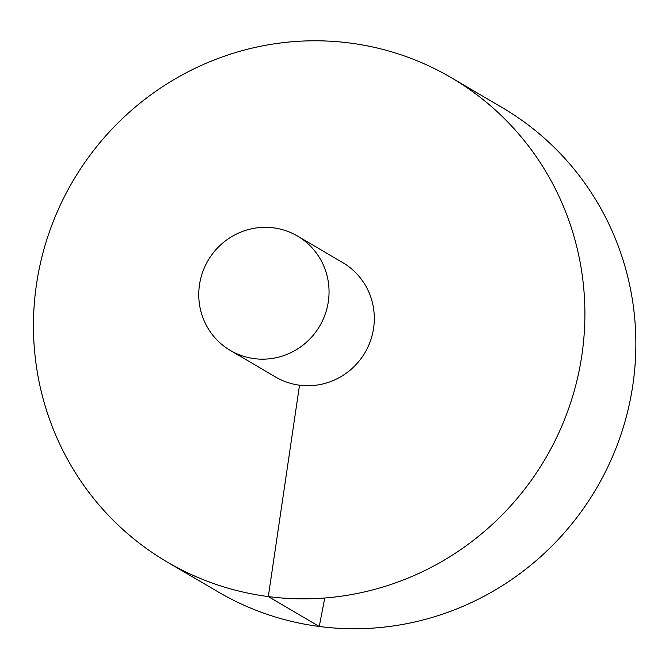 <?xml version="1.0" encoding="UTF-8"?>
<svg xmlns="http://www.w3.org/2000/svg" width="669" height="669" viewBox="0 0 669 669"><rect width="100%" height="100%" fill="white"/><g stroke="black" fill="none" stroke-linecap="round" stroke-linejoin="round"><path stroke-width="1" d="M167.066 561.935L218.027 591.839A280.737 273.981 -59.6 0 0 596.422 488.412A280.737 273.981 -59.6 0 0 502.243 107.609L451.282 77.696A280.737 273.981 -59.6 0 0 36.494 284.342A280.737 273.981 -59.6 0 0 167.066 561.935A280.737 273.981 -59.6 0 0 545.461 458.499A280.737 273.981 -59.6 0 0 451.282 77.696M230.328 350.447L275.603 377.015A66.331 64.734 -59.6 0 0 364.998 352.58A66.331 64.734 -59.6 0 0 342.754 262.616L297.479 236.04A66.331 64.734 -59.6 0 0 199.479 284.86A66.331 64.734 -59.6 0 0 230.328 350.447A66.331 64.734 -59.6 0 0 319.732 326.012A66.331 64.734 -59.6 0 0 297.479 236.04M324.749 597.994L319.264 626.485L268.311 596.572L299.52 385.202"/></g></svg>
